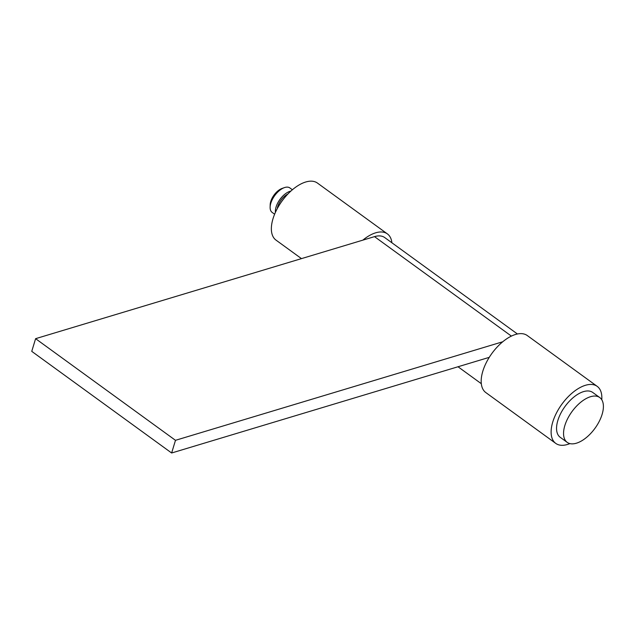 <?xml version="1.0" encoding="UTF-8"?>
<svg xmlns="http://www.w3.org/2000/svg" width="635" height="635" viewBox="0 0 635 635"><rect width="100%" height="100%" fill="white"/><g stroke="black" fill="none" stroke-linecap="round" stroke-linejoin="round"><path stroke-width="0.95" d="M489.252 357.354L171.633 452.993L31.75 351.353L35.6 338.677L374.499 236.633A30.718 15.764 -54 0 1 384.723 237.561L517.422 333.986M171.633 452.993L175.482 440.317L502.737 341.773M35.6 338.677L175.482 440.317M292.386 189.762L289.87 187.936A15.105 7.755 126 0 0 284.361 187.635A15.105 7.755 126 0 0 270.82 203.216A15.105 7.755 126 0 0 270.121 207.232A15.105 7.755 126 0 0 272.105 212.376L274.622 214.209M290.878 191.087A15.105 7.755 126 0 0 276.066 207.034A15.105 7.755 126 0 0 275.415 212.368M287.861 194.04A12.589 6.461 126 0 0 277.757 206.518A12.589 6.461 126 0 0 277.289 208.582M599.757 397.55L592.765 392.47A27.702 14.216 126 0 0 573.969 396.978A27.702 14.216 126 0 0 557.84 420.489A27.702 14.216 126 0 0 560.197 437.285L567.198 442.365A27.702 14.216 126 0 0 585.986 437.848A27.702 14.216 126 0 0 602.115 414.345A27.702 14.216 126 0 0 599.757 397.55A27.702 14.216 126 0 0 580.961 402.066A27.702 14.216 126 0 0 564.84 425.569A27.702 14.216 126 0 0 567.198 442.365M284.361 187.635L282.051 188.452A12.589 6.461 126 0 0 270.764 201.438A12.589 6.461 126 0 0 270.185 204.78L270.121 207.232M601.774 399.74A35.25 18.09 126 0 0 597.202 386.358A35.25 18.09 126 0 0 585.47 385.286A35.25 18.09 126 0 0 556.427 413.052A35.25 18.09 126 0 0 555.76 443.397A35.25 18.09 126 0 0 567.492 444.46A35.25 18.09 126 0 0 569.905 443.603M597.202 386.358L527.264 335.534A35.25 18.09 126 0 0 515.533 334.47A35.25 18.09 126 0 0 486.489 362.228A35.25 18.09 126 0 0 485.823 392.573L555.76 443.397M391.898 242.776A35.25 18.09 126 0 0 387.39 233.894A35.25 18.09 126 0 0 375.65 232.823A35.25 18.09 126 0 0 362.863 240.133M387.39 233.894L317.444 183.07A35.25 18.09 126 0 0 305.713 182.007A35.25 18.09 126 0 0 276.669 209.764A35.25 18.09 126 0 0 276.003 240.109L301.474 258.62M374.499 236.633L511.389 336.098M458.01 366.76L481.306 383.691"/></g></svg>
